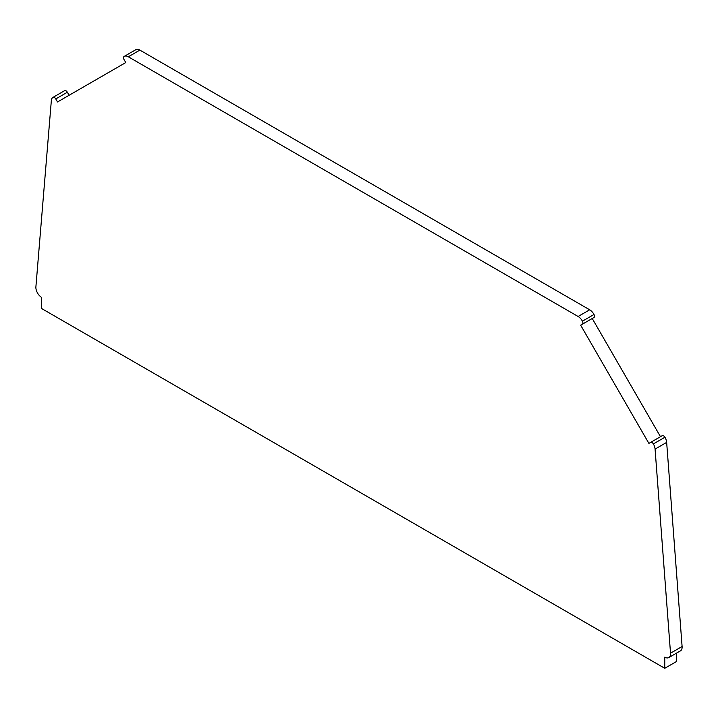 <?xml version="1.0" encoding="UTF-8"?>
<svg xmlns="http://www.w3.org/2000/svg" width="718" height="718" viewBox="0 0 718 718"><rect width="100%" height="100%" fill="white"/><g stroke="black" fill="none" stroke-linecap="round" stroke-linejoin="round"><path stroke-width="1.08" d="M135.585 49.838A8.185 4.73 -120 0 1 135.792 49.704A8.185 4.73 -120 0 1 139.884 50.107L589.693 309.799A8.185 4.73 -120 0 1 593.992 314.493A2.728 1.58 -120 0 1 593.93 317.518L580.656 325.182L592.233 318.496L660.479 436.706M668.844 657.562L680.431 650.876A8.185 4.73 -120 0 0 682.1 646.505L666.654 442.396A8.185 4.73 -120 0 0 664.94 437.235A2.728 1.58 -120 0 0 662.229 435.691L650.652 442.378A2.728 1.58 -120 0 1 653.362 443.921A8.185 4.73 -120 0 1 655.076 449.082L670.522 653.192A8.185 4.73 -120 0 1 668.844 657.562A8.185 4.73 -120 0 1 664.751 657.149L664.751 668.296L676.329 661.61L676.329 653.236M69.108 95.279L67.348 92.245A2.728 1.58 -120 0 0 64.638 90.656A8.185 4.73 -120 0 0 64.593 90.683A8.185 4.73 -120 0 0 64.557 90.701L53.015 97.37A8.185 4.73 -120 0 0 51.346 100.52L35.9 286.796A8.185 4.73 -120 0 0 41.671 297.423L41.671 308.56L664.751 668.296M593.93 317.518L582.343 324.204A2.728 1.58 -120 0 0 582.415 321.179A8.185 4.73 -120 0 0 578.116 316.485L128.307 56.794A8.185 4.73 -120 0 0 124.214 56.39A8.185 4.73 -120 0 0 124.008 56.525A2.728 1.58 -120 0 0 124.07 59.63L125.767 62.556L57.521 101.965L55.771 98.931A2.728 1.58 -120 0 0 53.06 97.343A8.185 4.73 -120 0 0 53.015 97.37M580.656 325.182L648.892 443.392L662.229 435.691M593.992 314.493L582.415 321.179M589.693 309.799L578.116 316.485M139.884 50.107L128.307 56.794M67.348 92.245L55.771 98.931M64.638 90.656L53.06 97.343M682.1 646.505L670.522 653.192M666.654 442.396L655.076 449.082M664.94 437.235L653.362 443.921M135.792 49.704L124.214 56.39"/></g></svg>
